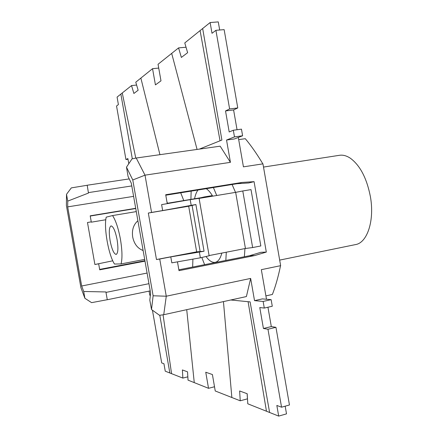 <?xml version="1.0" encoding="UTF-8"?>
<svg xmlns="http://www.w3.org/2000/svg" width="438" height="438" viewBox="0 0 438 438"><rect width="100%" height="100%" fill="white"/><g stroke="black" fill="none" stroke-linecap="round" stroke-linejoin="round"><path stroke-width="0.66" d="M263.506 167.07L339.472 155.298C343.003 154.762 346.65 155.753 350.422 158.271C360.102 165.46 366.748 178.195 370.367 196.481C374.753 220.517 367.263 242.844 355.53 244.585L279.679 260.101M212.342 195.6L204.376 196.914L204.721 197.478M204.376 196.914L201.015 197.708L201.321 198.042M201.015 197.708L167.201 203.303M143.127 250.514C137.631 248.45 134.154 243.971 132.703 237.078C131.712 230.092 133.448 224.645 137.893 220.741M120.434 239.274C118.408 228.428 115.78 220.528 112.561 215.562L106.226 217.149C103.614 227.355 108.487 254.993 114.488 264.043L121.08 263.922C122.443 258.365 122.229 250.153 120.434 239.274M117.105 239.717C115.331 230.979 113.311 226.369 111.049 225.893C109.1 227.141 108.783 232.058 110.097 240.637C111.832 249.31 113.858 253.914 116.158 254.451C118.09 253.274 118.402 248.357 117.105 239.717M143.002 249.808L142.334 250.218M144.693 259.416L121.08 263.922M136.289 211.603L112.561 215.562M235.518 192.381L232.102 184.513M244.946 248.576L244.382 256.739M226.287 252.217L225.833 260.435M216.733 195.49L213.394 187.53M190.913 199.383L191.149 191.121M201.836 257.549L204.617 264.661M194.56 198.775C195.321 194.948 196.465 192.025 197.987 190.015M206.254 188.685C208.411 190.103 210.552 192.6 212.676 196.164M221.847 253.082C220.358 258.617 218.157 261.7 215.244 262.335C212.326 262.805 209.293 260.922 206.145 256.684M183.774 200.56L180.713 192.802M192.901 259.126L192.654 267.049M167.491 203.254L166.944 201.814M254.817 255.535L249.518 255.721L260.878 252.315L266.32 252.08L254.817 255.535L179.011 270.668L177.467 261.847M254.073 181.661L242.088 182.438L236.974 183.725L248.806 182.953L254.073 181.661L266.32 252.08M238.688 139.607L245.296 138.687C251.155 145.695 257.007 154.088 262.849 163.867M266.479 299.247L261.333 269.671L280.643 265.663L262.948 163.85L243.429 166.845L238.31 137.45M280.544 265.68C278.305 276.592 275.59 286.184 272.398 294.456L265.899 295.896M226.539 140.04L234.478 136.891L242.614 135.775L234.511 138.934L226.539 140.04L230.426 162.345L145.011 175.156L151.559 212.435L162.657 210.569L161.617 204.617L190.196 199.651L191.192 205.351L162.657 210.569M167.261 203.637L165.701 194.74L242.088 182.438M209.129 255.765L200.369 257.812L171.827 262.844L170.782 256.898L159.733 259.028L166.265 296.219L250.656 278.42L254.527 300.638L263.134 301.448L264.289 308.062L272.283 306.244L271.133 299.652L263.134 301.448M271.133 299.652L262.367 298.891L254.527 300.638M249.518 255.721L178.857 269.797M236.974 183.725L165.783 195.211M199.104 198.409L235.655 192.359L245.439 248.483L252.638 247.558L242.778 190.968L251.012 189.605L260.824 245.959L252.638 247.558M196.662 251.85L188.679 206.232L195.895 204.546L204.059 251.242L196.662 251.85L156.476 259.531L148.318 213.054L151.559 212.435M188.679 206.232L148.318 213.054M235.655 192.359L242.778 190.968M204.059 251.242L170.782 256.898M199.087 198.326L190.196 199.651M195.895 204.546L191.192 205.351M209.096 255.568L245.439 248.483M275.951 327.328L271.319 326.589L263.424 328.467L267.974 329.239L275.951 327.328L289.463 404.975L281.552 407.198L276.838 405.457L278.688 416.1L247.782 403.792L247.185 393.729L239.63 390.97L240.238 400.803L215.239 390.97L212.403 374.534L205.756 372.234L208.532 388.314L214.511 386.749M240.238 400.803L247.448 398.843L247.131 393.713M186.719 309.671L194.264 382.62L188.033 380.14L187.535 371.84L182.4 369.94L182.865 378.093L187.836 376.833M194.264 382.62L208.532 388.314M219.684 30.003L218.272 21.9L210.125 22.541L200.089 30.594L220.04 140.795M237.768 107.945L233.602 109.943L225.526 110.94L229.611 108.947L237.768 107.945L224.141 29.636L215.918 30.315L212.003 33.299L210.125 22.541M229.611 108.947L215.918 30.315M237.051 129.741L233.602 109.943M225.526 110.94L229.189 131.964L233.317 130.239L241.464 129.15L242.614 135.775M234.478 136.891L233.317 130.239M197.073 149.44L171.691 53.398L178.573 47.895L181.359 57.438L187.634 52.691L184.77 42.935L200.089 30.594M250.656 278.42L246.397 296.559L163.741 314.719L159.498 315.283L151.504 309.529L149.823 300.211L150.606 293.077L131.296 183.188L128.082 176.53L126.483 167.168L132.024 158.885L136.223 158.019L145.011 175.156L132.78 179.98L126.483 167.168M132.78 179.98L153.125 295.776L166.265 296.219L163.741 314.719M88.465 193.065L87.195 185.236L88.465 193.065L67.72 201.124L66.516 194.297L71.317 187.891L87.096 185.285M278.688 416.1L286.512 413.866L285.176 406.179M267.974 329.239L281.552 407.198M271.319 326.589L267.946 307.23M263.424 328.467L259.783 307.558L264.289 308.062M156.476 259.531L159.733 259.028M151.504 309.529L153.125 295.776M147.091 273.06L81.665 285.998L83.707 291.478L105.908 291.954L107.277 299.712L105.908 291.954M83.707 291.478L84.89 298.283L91.586 302.647L107.277 299.712M248.094 301.694L266.468 411.244M182.865 378.093L171.559 373.663L163.067 314.812M159.788 315.245L169.845 372.995L171.559 373.663M178.573 47.895L186.03 47.227M135.785 158.113L122.257 92.971L120.85 94.082L117.083 97.105L118.397 104.583L116.541 106.001L125.947 159.531L127.885 158.583L128.783 163.692M122.257 92.971L131.531 85.585L133.886 93.469L138.14 90.228L135.764 82.196L152.55 68.684L158.72 68.076M171.691 53.398L158.047 64.276L160.987 80.844L155.43 84.89L152.55 68.684M150.382 295.316L149.807 295.256L149.079 291.111M169.845 372.995L165.246 371.172L163.938 363.748L161.699 362.916L152.435 310.208M128 159.24L125.947 159.531M199.334 149.117L221.891 140.05L202.668 28.514M131.778 185.931L88.492 192.605M129.254 178.901L87.195 185.236M133.612 196.361L67.687 206.873L81.665 285.998M67.742 201.113L67.687 206.873M230.426 162.345L220.172 146.177L136.223 158.019M66.516 194.297L66.39 205.466L80.915 287.651L84.89 298.283M91.257 221.863L87.48 222.499L91.263 221.858L91.312 222.181L105.799 219.745M112.769 260.802L94.898 264.508L87.48 222.499M145 261.152L99.727 269.83L98.659 263.796L94.898 264.508M91.263 221.858L90.201 215.819L135.709 208.296M148.958 283.682L106.095 292.387M150.223 290.876L107.387 299.729M230.788 299.986L250.109 301.897L269.611 412.503M131.531 85.585L136.607 85.049M135.747 208.521L90.239 216.049M144.923 260.73L99.65 269.403M192.052 205.302L200.188 251.806M199.372 252.118L200.369 257.812M223.446 301.601L231.855 397.501M132.32 158.824L120.85 94.082M159.936 154.674L140.866 78.09M199.082 198.288L209.145 255.847"/></g></svg>

